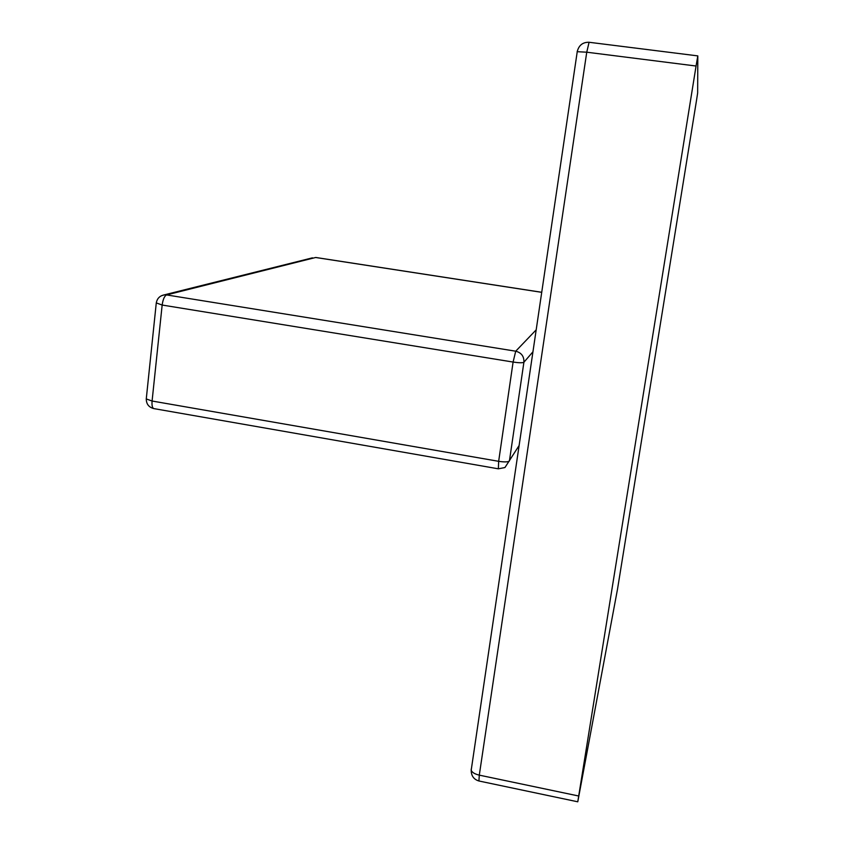 <?xml version="1.0" encoding="UTF-8"?>
<svg xmlns="http://www.w3.org/2000/svg" width="844" height="844" viewBox="0 0 844 844"><rect width="100%" height="100%" fill="white"/><g stroke="black" fill="none" stroke-linecap="round" stroke-linejoin="round"><path stroke-width="1.27" d="M577.106 51.684L586.749 52.201L589.08 42.274L697.809 55.894L697.65 92.977L696.532 100.257L617.523 589.123L577.771 801.8L696.068 66.022L586.749 52.201L479.297 775.14L578.646 795.997M697.809 55.894L696.068 66.022M471.247 769.032L471.195 770.234C471.226 775.847 473.79 779.434 478.917 780.985L479.297 775.14C474.729 774.053 472.028 772.418 471.195 770.234L577.264 51.505C578.879 45.207 582.814 42.126 589.08 42.274L589.144 42.316M146.328 398.347L146.265 398.927L152.089 401.027L498.656 461.32L513.099 362.055L162.164 305.043L152.089 401.027C151.73 405.5 152.321 408.032 153.851 408.601L498.361 468.821L504.955 467.523L519.123 445.516M532.954 351.79L523.902 362.255L509.417 460.972C508.088 462.079 504.501 462.195 498.656 461.32L498.361 468.821M541.721 292.33L315.656 257.494L166.584 294.925L515.716 351.199L536.193 329.835M156.277 302.912L162.164 305.043C162.966 299.377 164.443 296.001 166.584 294.925L164.242 294.873L312.438 257.842M153.851 408.601C148.839 407.304 146.318 404.076 146.265 398.927L156.235 303.312C156.942 298.66 159.611 295.843 164.242 294.873L161.246 295.833M523.902 362.255C524.166 356.4 521.434 352.708 515.716 351.199L513.099 362.055C519.007 362.92 522.615 362.983 523.902 362.255M478.917 780.985L577.771 801.8M541.732 292.288L315.835 257.483"/></g></svg>
